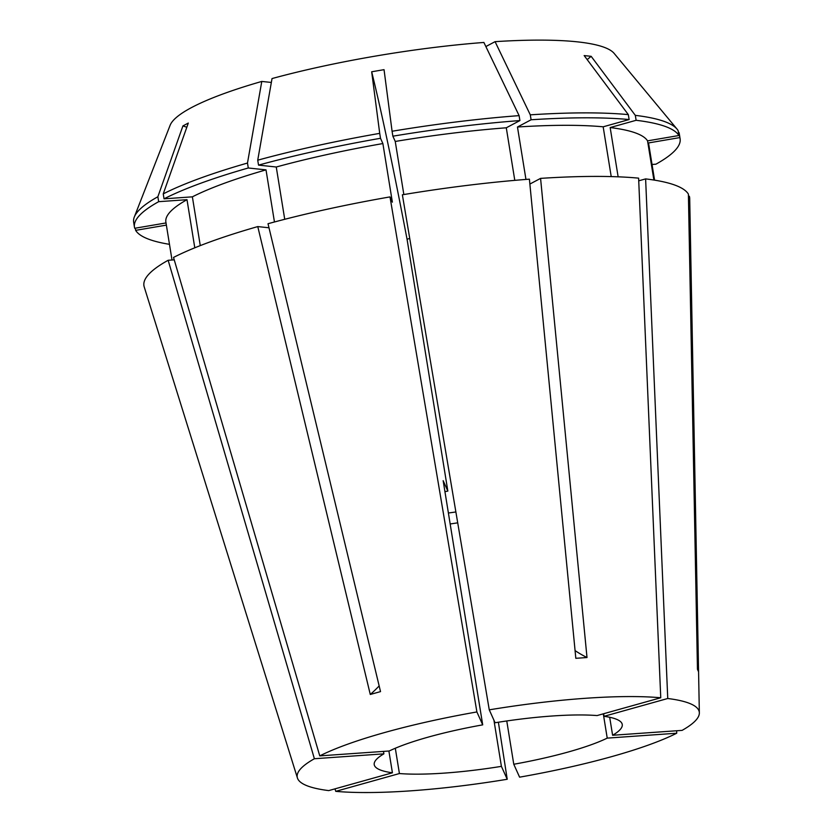 <?xml version="1.0" encoding="UTF-8"?>
<svg xmlns="http://www.w3.org/2000/svg" width="833" height="833" viewBox="0 0 833 833"><rect width="100%" height="100%" fill="white"/><g stroke="black" fill="none" stroke-linecap="round" stroke-linejoin="round"><path stroke-width="1.25" d="M444.937 491.657A62.819 11.016 170.8 0 1 447.852 491.095L443.156 480.672L482.703 724.856L476.892 711.944A203.648 35.715 170.8 0 0 319.757 755.885L173.524 257.428A276.389 48.47 170.8 0 1 257.772 226.586L370.279 694.472A368.509 195.994 74.4 0 0 379.161 685.934M476.892 711.944L390 196.9A276.389 48.47 170.8 0 0 268.018 223.723L380.525 691.609L370.279 694.472M489.263 709.841L495.083 722.752A125.627 22.033 170.8 0 1 597.074 715.568L660.746 697.762A203.648 35.715 170.8 0 0 489.263 709.841L402.37 194.787A276.389 48.47 170.8 0 1 529.403 179.168L575.822 658.309L587.005 657.529A368.509 166.402 86 0 1 575.082 650.635M660.746 697.762L638.619 178.147A276.389 48.47 170.8 0 0 540.575 178.377L587.005 657.529M609.694 717.275L612.609 735.268L682.102 730.374A203.648 35.715 170.8 0 0 699.345 712.892A203.648 35.715 170.8 0 0 667.743 698.502L645.617 178.897L638.734 180.823M699.345 712.892L689.714 198.566A276.389 48.47 170.8 0 0 689.339 196.203L698.387 671.367L697.45 669.284L688.402 194.12A276.389 48.47 170.8 0 0 645.617 178.897M506.766 720.962L513.774 764.257L519.594 777.168A203.648 35.715 170.8 0 0 676.719 733.227L676.646 730.76M395.311 748.242L399.413 773.545L335.741 791.35A203.648 35.715 170.8 0 0 507.224 779.271L498.384 722.221M335.741 791.35L335.012 788.851M482.703 724.856A125.627 22.033 170.8 0 0 389.25 750.991L319.757 755.885M612.609 735.268A125.627 22.033 170.8 0 0 622.251 724.471A125.627 22.033 170.8 0 0 604.071 716.318L603.644 713.725M513.774 764.257A125.627 22.033 170.8 0 0 607.226 738.121L603.3 713.829M450.174 523.967A125.627 22.033 170.8 0 0 457.713 522.832M399.413 773.545A125.627 22.033 170.8 0 0 501.404 766.36L493.927 720.191M604.071 716.318L667.743 698.502M607.226 738.121L676.719 733.227M501.404 766.36L507.224 779.271M268.997 227.784L257.772 226.586M200.274 245.61L192.371 196.838L164.039 198.827L163.237 193.891L188.3 123.055L182.927 125.908A368.509 322.392 -118 0 1 186.811 127.262M271.339 82.446L261.781 81.436L247.484 163.049L248.286 167.985L266.008 169.87L274.453 221.984M266.008 169.87A244.558 42.889 170.8 0 0 192.371 196.838M618.138 176.825L610.162 127.553L636.12 120.296L635.319 115.36L591.159 56.321A368.509 305.305 -83.9 0 0 587.192 59.622M485.868 46.554L495.073 41.66A226.128 39.651 170.8 0 1 614.16 53.416L677.062 129.125A276.379 48.47 170.8 0 1 678.104 130.583L678.905 135.519L647.553 140.86L653.895 180.043M647.553 140.86A244.558 42.889 170.8 0 0 610.162 127.553M248.286 167.985A276.379 48.47 170.8 0 0 164.039 198.827M678.905 135.519A276.379 48.47 170.8 0 0 636.12 120.296M247.484 163.049A276.379 48.47 170.8 0 0 163.237 193.891M677.062 129.125A276.379 48.47 170.8 0 0 635.319 115.36M261.781 81.436A226.128 39.651 170.8 0 0 170.099 125.335L134.3 217.038A276.379 48.47 170.8 0 0 133.655 222.192L134.446 227.128A276.379 48.47 170.8 0 0 134.717 228.284L166.017 222.942M194.787 247.797L186.998 199.691L158.666 201.68L157.864 196.755A276.379 48.47 170.8 0 0 134.3 217.038M157.864 196.755L182.927 125.908M448.393 512.993A62.819 11.016 170.8 0 0 455.88 511.962M403.849 194.537L395.248 141.454L392.874 136.185L392.083 131.25L384.044 69.67L371.674 71.773A368.509 17.087 -99.7 0 1 407.056 239.248L409.732 238.415M390 196.9L392.374 202.159L382.878 143.557L380.504 138.288L379.713 133.363A276.379 48.47 170.8 0 0 257.73 160.186L272.027 78.562A226.128 39.651 170.8 0 1 483.89 42.452L519.105 115.631L519.907 120.566L506.287 127.793L514.794 180.355M506.287 127.793A244.558 42.889 170.8 0 0 395.248 141.454M519.907 120.566A276.379 48.47 170.8 0 0 392.874 136.185M519.105 115.631A276.379 48.47 170.8 0 0 392.083 131.25M392.416 772.795A125.627 22.033 170.8 0 1 374.225 764.642A125.627 22.033 170.8 0 1 383.878 753.844L314.385 758.738A203.648 35.715 170.8 0 0 297.423 777.991A203.648 35.715 170.8 0 0 328.743 790.6L392.416 772.795L388.886 751.022M314.385 758.738L168.151 260.281A276.389 48.47 170.8 0 0 144.203 286.885L297.423 777.991M135.3 228.18L135.654 230.356L166.371 225.118M135.654 230.356A276.379 48.47 170.8 0 0 169.474 244.329M383.878 753.844L383.482 751.397M168.151 260.281L174.232 259.854M688.443 196.349L689.339 196.203M529.871 184.062L540.575 178.377M186.998 199.691A244.558 42.889 170.8 0 0 165.871 222.036L172.014 260.011M654.571 180.147L648.688 143.838A244.558 42.889 170.8 0 0 648.49 142.943L654.509 180.136M611.224 176.596L603.165 126.803A244.558 42.889 170.8 0 0 517.47 127.012L525.956 179.428M158.666 201.68A276.379 48.47 170.8 0 0 134.446 227.128M652.031 164.465L655.894 164.195A276.379 48.47 170.8 0 0 680.103 138.747A276.379 48.47 170.8 0 0 679.832 137.591L648.49 142.943M603.165 126.803L629.123 119.546A276.379 48.47 170.8 0 0 531.09 119.775L517.47 127.012M680.103 138.747L679.312 133.821A276.379 48.47 170.8 0 0 679.041 132.666L679.832 137.591M629.123 119.546L628.321 114.621A276.379 48.47 170.8 0 0 530.288 114.839L531.09 119.775M678.291 131.76L679.041 132.666M628.321 114.621L584.162 55.572L591.159 56.321M495.073 41.66L530.288 114.839M382.878 143.557A244.558 42.889 170.8 0 0 276.254 167.006L284.73 219.298M380.504 138.288A276.379 48.47 170.8 0 0 258.532 165.121L276.254 167.006M257.73 160.186L258.532 165.121M379.713 133.363L371.674 71.773M447.852 491.095L407.056 239.248"/></g></svg>
